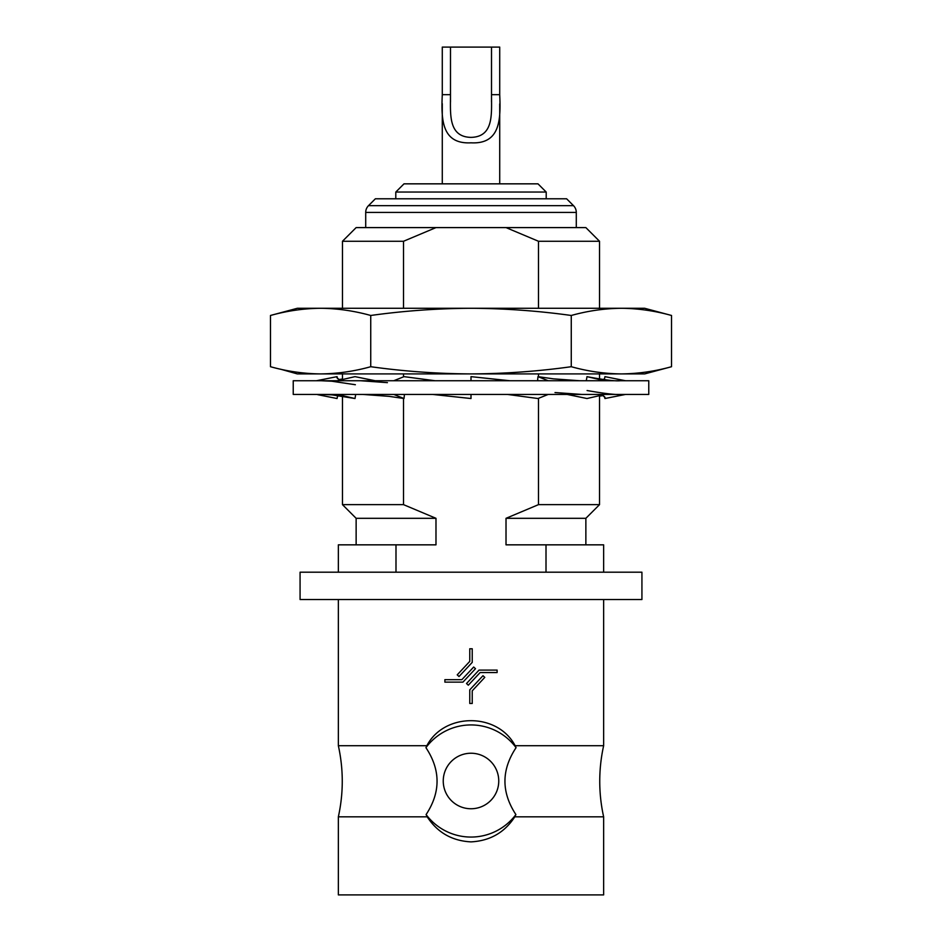 <?xml version="1.0" encoding="UTF-8"?>
<svg xmlns="http://www.w3.org/2000/svg" width="942" height="942" viewBox="0 0 942 942"><rect width="100%" height="100%" fill="white"/><g stroke="black" fill="none" stroke-linecap="round" stroke-linejoin="round"><path stroke-width="1.41" d="M603.645 745.711A164.085 164.085 0 0 0 603.645 816.82L603.645 894.9L338.355 894.9L338.355 816.82C343.559 793.117 343.559 769.414 338.355 745.711L426.856 745.711C444.247 712.388 497.576 712.293 515.144 745.711L603.645 745.711L603.645 599.536M573.49 205.65A9.573 9.573 0 0 1 576.292 212.421L365.708 212.421A9.573 9.573 0 0 1 368.51 205.65L375.375 198.786L566.625 198.786L573.49 205.65L368.51 205.65M497.117 670.092L497.117 672.553L497.117 670.092L479.042 670.092L466.514 683.527L468.315 685.199L480.114 672.553L497.117 672.553M338.355 599.536L338.355 745.711M641.926 572.194L300.074 572.194L300.074 599.536L641.926 599.536L641.926 572.194M603.645 816.82L514.803 816.82C504.606 832.516 490.005 840.876 471 841.877C452.066 840.9 437.465 832.551 427.197 816.82L338.355 816.82M514.803 816.82L515.898 814.571C501.238 792.234 501.297 769.932 516.075 747.665L515.144 745.711M427.197 816.82L426.102 814.571A56.061 56.061 0 0 0 515.898 814.571M471 753.235A27.754 27.754 0 0 1 498.754 780.989A27.754 27.754 0 0 1 471 808.754A27.754 27.754 0 0 1 443.246 780.989A27.754 27.754 0 0 1 471 753.235M395.993 572.194L395.993 544.841L338.355 544.841L338.355 572.194M546.007 572.194L546.007 544.841L603.645 544.841L603.645 572.194M342.464 373.915L342.464 379.532M342.464 396.123L342.464 504.641L403.506 504.641L403.506 398.454M403.506 373.915L403.506 376.859M599.536 373.915L599.536 379.025M599.536 395.64L599.536 504.641L538.494 504.641L538.494 398.325M403.506 308.281L403.506 241.27L342.464 241.27L342.464 308.281M538.494 308.281L538.494 241.27L506.019 227.599L585.865 227.599L599.536 241.27L599.536 308.281M395.993 544.841L435.981 544.841L435.981 518.312L356.135 518.312L356.135 544.841M538.494 504.641L506.019 518.312L585.865 518.312L585.865 544.841M403.506 241.27L435.981 227.599L356.135 227.599L342.464 241.27M365.708 212.421L365.708 227.599M576.292 212.421L576.292 227.599M270.472 315.476C287.098 310.848 303.819 308.446 320.61 308.281C337.389 308.446 354.11 310.848 370.736 315.476C404 310.848 437.418 308.446 471 308.281C504.582 308.446 538 310.848 571.264 315.476C587.89 310.848 604.611 308.446 621.39 308.281L644.658 308.281L671.528 315.476C654.902 310.848 638.181 308.446 621.39 308.281L297.342 308.281L270.472 315.476L270.472 366.709C287.098 371.348 303.819 373.738 320.61 373.915L471 373.915C437.418 373.738 404 371.348 370.736 366.709C354.11 371.348 337.389 373.738 320.61 373.915L297.342 373.915L280.457 369.17M395.793 192.05L404 183.843L538 183.843L546.207 192.05L395.793 192.05L395.793 198.786M546.207 192.05L546.207 198.786M442.281 94.683L450.488 94.683C450.57 113.299 447.862 136.861 470.941 137.379C494.15 136.896 491.43 113.393 491.512 94.683L491.512 47.1L499.719 47.1L499.719 94.683C500.814 119.269 500.414 144.373 471.047 142.819C441.633 144.373 441.162 119.457 442.281 94.683L442.281 47.1L450.488 47.1L450.488 101.995M442.281 103.655L442.281 183.843M499.719 103.879L499.719 183.843M491.512 47.1L450.488 47.1M499.719 94.683L491.512 94.683L491.512 101.924M516.075 747.665A56.061 56.061 0 0 0 425.925 747.665L426.856 745.711M425.925 747.665C440.703 769.932 440.762 792.234 426.102 814.571M472.236 648.767L469.764 648.767L469.764 661.39L457.223 674.849L459.013 676.533L472.236 662.367L472.236 648.767M469.764 703.462L472.236 703.462L472.236 690.827L484.777 677.369L482.987 675.697L469.764 689.862L469.764 703.462M444.883 679.665L444.883 682.126L462.958 682.126L475.486 668.702L473.685 667.018L461.886 679.665L444.883 679.665M538.494 376.718L538.494 373.915M506.019 227.599L435.981 227.599M435.981 518.312L403.506 504.641M546.007 544.841L506.019 544.841L506.019 518.312M599.536 241.27L538.494 241.27M621.39 373.915C604.611 373.738 587.89 371.348 571.264 366.709C538 371.348 504.582 373.738 471 373.915L644.658 373.915L671.528 366.709C654.902 371.348 638.181 373.738 621.39 373.915C638.181 373.738 654.902 371.348 671.528 366.709L671.528 315.476C654.902 310.848 638.181 308.446 621.39 308.281M571.264 315.476L571.264 366.709M370.736 315.476L370.736 366.709M648.767 394.427L293.233 394.427L293.233 380.745L648.767 380.745L648.767 394.427M337.189 394.427L355.004 398.525L355.711 394.427M321.952 394.427L332.043 394.875L355.004 398.525M317.619 394.651L337.059 398.525L337.66 395.463M338.649 395.581L337.436 396.594M604.564 396.594L604.941 398.525L625.57 394.427M602.338 394.992L605.082 397.618L604.941 398.525M604.811 394.427L586.996 398.525L567.131 394.427M548.256 394.427L537.976 398.525L507.385 394.427M471 394.427L471 398.525L432.578 394.427M393.744 394.427L404.024 398.525L404.436 394.427M362.764 394.427L389.034 396.347L404.024 398.525M337.448 378.602L337.059 376.647L336.883 377.565L339.721 380.168M604.34 379.697L604.941 376.647L625.523 380.745M604.552 378.602L603.351 379.567M586.289 380.745L586.996 376.647L587.678 376.8C604.576 379.944 615.42 381.263 620.189 380.745L620.189 380.745M537.564 380.745L537.976 376.647L553.413 378.849L579.601 380.745M471 380.745L471 376.647L509.916 380.745M393.744 380.745L404.024 376.647L435.11 380.745M337.189 380.745L355.004 376.647L375.222 380.745M337.059 376.647L316.406 380.745M586.996 376.647L604.811 380.745M537.976 376.647L548.256 380.745M585.865 518.312L599.536 504.641M356.135 518.312L342.464 504.641M603.351 395.581L599.536 396.123M620.919 394.427C615.832 394.898 604.564 393.591 587.09 390.53M581.626 394.427L555.015 392.543M355.37 384.725L331.796 381.216L321.21 380.745M342.464 379.025L338.649 379.567M624.075 380.462L625.594 380.745M387.433 382.64L360.727 380.745"/></g></svg>
